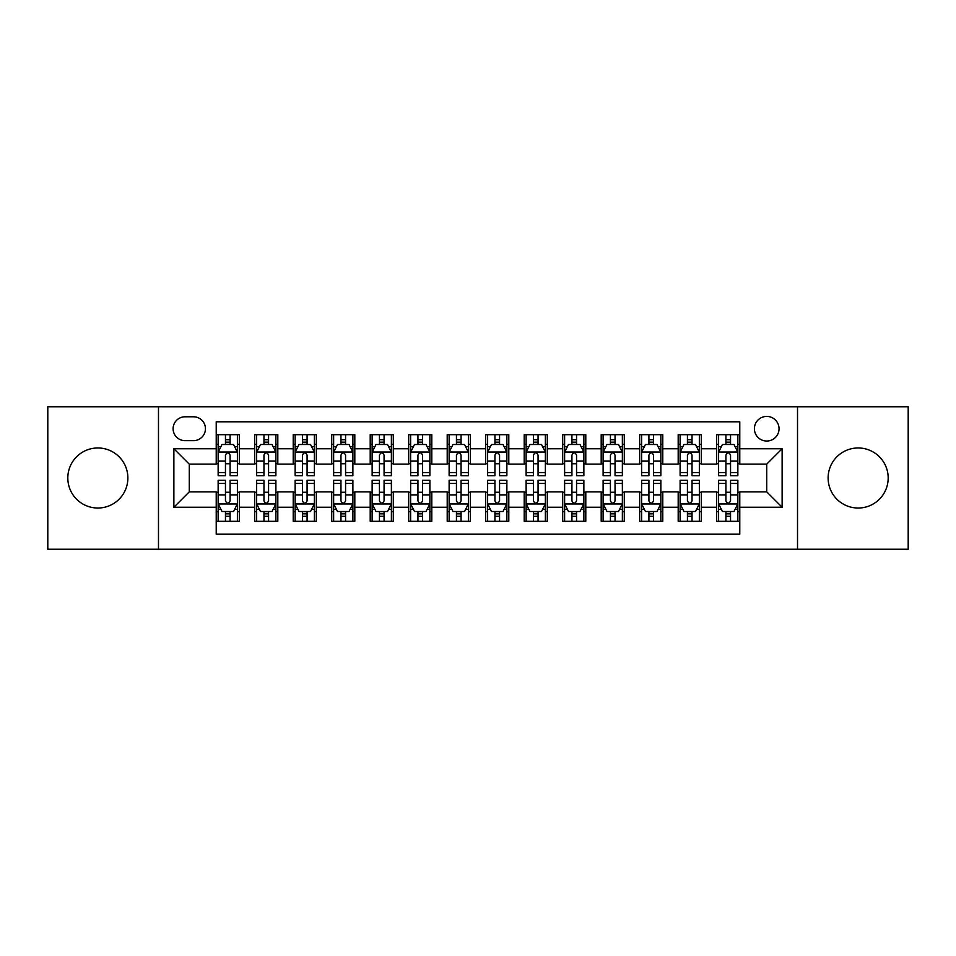 <?xml version="1.0" encoding="UTF-8"?>
<svg xmlns="http://www.w3.org/2000/svg" width="956" height="956" viewBox="0 0 956 956"><rect width="100%" height="100%" fill="white"/><g stroke="black" fill="none" stroke-linecap="round" stroke-linejoin="round"><path stroke-width="1.43" d="M858.153 447.97A30.03 30.03 0 0 0 828.123 478A30.03 30.03 0 0 0 858.153 508.03A30.03 30.03 0 0 0 888.184 478A30.03 30.03 0 0 0 858.153 447.97M97.847 447.97A30.03 30.03 0 0 0 67.816 478A30.03 30.03 0 0 0 97.847 508.03A30.03 30.03 0 0 0 127.877 478A30.03 30.03 0 0 0 97.847 447.97M766.724 416.41A12.32 12.32 0 0 0 754.404 428.73A12.32 12.32 0 0 0 766.724 441.039A12.32 12.32 0 0 0 779.044 428.73A12.32 12.32 0 0 0 766.724 416.41M797.519 549.222L908.2 549.222L908.2 406.778L797.519 406.778L797.519 549.222L158.481 549.222L158.481 406.778L47.8 406.778L47.8 549.222L158.481 549.222M739.777 434.693L716.677 434.693L716.677 448.746L701.286 448.746L701.286 464.138L716.677 464.138L716.677 448.746M701.286 448.746L701.286 434.693L678.186 434.693L678.186 448.746L662.783 448.746L662.783 464.138L678.186 464.138L678.186 448.746M662.783 448.746L662.783 434.693L639.683 434.693L639.683 448.746L624.292 448.746L624.292 464.138L639.683 464.138L639.683 448.746M624.292 448.746L624.292 434.693L601.193 434.693L601.193 448.746L585.789 448.746L585.789 464.138L601.193 464.138L601.193 448.746M585.789 448.746L585.789 434.693L562.69 434.693L562.69 448.746L547.298 448.746L547.298 464.138L562.69 464.138L562.69 448.746M547.298 448.746L547.298 434.693L524.199 434.693L524.199 448.746L508.795 448.746L508.795 464.138L524.199 464.138L524.199 448.746M508.795 448.746L508.795 434.693L485.696 434.693L485.696 448.746L470.304 448.746L470.304 464.138L485.696 464.138L485.696 448.746M470.304 448.746L470.304 434.693L447.205 434.693L447.205 448.746L431.801 448.746L431.801 464.138L447.205 464.138L447.205 448.746M431.801 448.746L431.801 434.693L408.702 434.693L408.702 448.746L393.31 448.746L393.31 464.138L408.702 464.138L408.702 448.746M393.31 448.746L393.31 434.693L370.211 434.693L370.211 448.746L354.807 448.746L354.807 464.138L370.211 464.138L370.211 448.746M354.807 448.746L354.807 434.693L331.708 434.693L331.708 448.746L316.317 448.746L316.317 464.138L331.708 464.138L331.708 448.746M316.317 448.746L316.317 434.693L293.217 434.693L293.217 448.746L277.814 448.746L277.814 464.138L293.217 464.138L293.217 448.746M277.814 448.746L277.814 434.693L254.714 434.693L254.714 464.138L239.323 464.138L239.323 434.693L216.223 434.693M216.223 521.307L239.323 521.307L239.323 491.862L254.714 491.862L254.714 521.307L277.814 521.307L277.814 491.862L293.217 491.862L293.217 507.254L277.814 507.254M293.217 507.254L293.217 521.307L316.317 521.307L316.317 491.862L331.708 491.862L331.708 507.254L316.317 507.254M331.708 507.254L331.708 521.307L354.807 521.307L354.807 491.862L370.211 491.862L370.211 507.254L354.807 507.254M370.211 507.254L370.211 521.307L393.31 521.307L393.31 491.862L408.702 491.862L408.702 507.254L393.31 507.254M408.702 507.254L408.702 521.307L431.801 521.307L431.801 491.862L447.205 491.862L447.205 507.254L431.801 507.254M447.205 507.254L447.205 521.307L470.304 521.307L470.304 491.862L485.696 491.862L485.696 507.254L470.304 507.254M485.696 507.254L485.696 521.307L508.795 521.307L508.795 491.862L524.199 491.862L524.199 507.254L508.795 507.254M524.199 507.254L524.199 521.307L547.298 521.307L547.298 491.862L562.69 491.862L562.69 507.254L547.298 507.254M562.69 507.254L562.69 521.307L585.789 521.307L585.789 491.862L601.193 491.862L601.193 507.254L585.789 507.254M601.193 507.254L601.193 521.307L624.292 521.307L624.292 491.862L639.683 491.862L639.683 507.254L624.292 507.254M639.683 507.254L639.683 521.307L662.783 521.307L662.783 491.862L678.186 491.862L678.186 507.254L662.783 507.254M678.186 507.254L678.186 521.307L701.286 521.307L701.286 491.862L716.677 491.862L716.677 507.254L701.286 507.254M185.046 440.656L193.506 440.656A11.938 11.938 0 0 0 205.444 428.73A11.938 11.938 0 0 0 193.506 416.792L185.046 416.792A11.938 11.938 0 0 0 173.108 428.73A11.938 11.938 0 0 0 185.046 440.656M797.519 406.778L158.481 406.778M739.777 448.746L739.777 421.799L216.223 421.799L216.223 464.138L189.276 464.138L189.276 491.862L216.223 491.862L216.223 534.201L739.777 534.201L739.777 491.862L766.724 491.862L766.724 464.138L739.777 464.138L739.777 448.746L782.128 448.746L782.128 507.254L739.777 507.254M216.223 507.254L173.873 507.254L173.873 448.746L216.223 448.746M716.677 507.254L716.677 521.307L739.777 521.307M216.223 444.313L218.147 444.313M225.461 444.313L230.085 444.313M237.399 444.313L239.323 444.313M216.223 463.756L218.147 463.756M225.461 463.756L230.085 463.756M237.399 463.756L239.323 463.756M216.223 492.244L218.147 492.244M225.461 492.244L230.085 492.244M237.399 492.244L239.323 492.244M216.223 511.687L218.147 511.687M225.461 511.687L230.085 511.687M237.399 511.687L239.323 511.687M254.714 463.756L256.65 463.756M263.964 463.756L268.576 463.756M275.89 463.756L277.814 463.756M254.714 444.313L256.65 444.313M263.964 444.313L268.576 444.313M275.89 444.313L277.814 444.313M254.714 492.244L256.65 492.244M263.964 492.244L268.576 492.244M275.89 492.244L277.814 492.244M254.714 511.687L256.65 511.687M263.964 511.687L268.576 511.687M275.89 511.687L277.814 511.687M293.217 492.244L295.141 492.244M302.454 492.244L307.079 492.244M314.393 492.244L316.317 492.244M293.217 511.687L295.141 511.687M302.454 511.687L307.079 511.687M314.393 511.687L316.317 511.687M293.217 444.313L295.141 444.313M302.454 444.313L307.079 444.313M314.393 444.313L316.317 444.313M293.217 463.756L295.141 463.756M302.454 463.756L307.079 463.756M314.393 463.756L316.317 463.756M331.708 492.244L333.632 492.244M340.957 492.244L345.57 492.244M352.884 492.244L354.807 492.244M331.708 511.687L333.632 511.687M340.957 511.687L345.57 511.687M352.884 511.687L354.807 511.687M331.708 444.313L333.632 444.313M340.957 444.313L345.57 444.313M352.884 444.313L354.807 444.313M331.708 463.756L333.632 463.756M340.957 463.756L345.57 463.756M352.884 463.756L354.807 463.756M370.211 492.244L372.135 492.244M379.448 492.244L384.073 492.244M391.386 492.244L393.31 492.244M370.211 511.687L372.135 511.687M379.448 511.687L384.073 511.687M391.386 511.687L393.31 511.687M370.211 444.313L372.135 444.313M379.448 444.313L384.073 444.313M391.386 444.313L393.31 444.313M370.211 463.756L372.135 463.756M379.448 463.756L384.073 463.756M391.386 463.756L393.31 463.756M408.702 492.244L410.626 492.244M417.939 492.244L422.564 492.244M429.877 492.244L431.801 492.244M408.702 511.687L410.626 511.687M417.939 511.687L422.564 511.687M429.877 511.687L431.801 511.687M408.702 444.313L410.626 444.313M417.939 444.313L422.564 444.313M429.877 444.313L431.801 444.313M408.702 463.756L410.626 463.756M417.939 463.756L422.564 463.756M429.877 463.756L431.801 463.756M447.205 492.244L449.129 492.244M456.442 492.244L461.067 492.244M468.38 492.244L470.304 492.244M447.205 511.687L449.129 511.687M456.442 511.687L461.067 511.687M468.38 511.687L470.304 511.687M447.205 444.313L449.129 444.313M456.442 444.313L461.067 444.313M468.38 444.313L470.304 444.313M447.205 463.756L449.129 463.756M456.442 463.756L461.067 463.756M468.38 463.756L470.304 463.756M485.696 492.244L487.62 492.244M494.933 492.244L499.558 492.244M506.871 492.244L508.795 492.244M485.696 511.687L487.62 511.687M494.933 511.687L499.558 511.687M506.871 511.687L508.795 511.687M485.696 444.313L487.62 444.313M494.933 444.313L499.558 444.313M506.871 444.313L508.795 444.313M485.696 463.756L487.62 463.756M494.933 463.756L499.558 463.756M506.871 463.756L508.795 463.756M524.199 492.244L526.123 492.244M533.436 492.244L538.061 492.244M545.374 492.244L547.298 492.244M524.199 511.687L526.123 511.687M533.436 511.687L538.061 511.687M545.374 511.687L547.298 511.687M524.199 444.313L526.123 444.313M533.436 444.313L538.061 444.313M545.374 444.313L547.298 444.313M524.199 463.756L526.123 463.756M533.436 463.756L538.061 463.756M545.374 463.756L547.298 463.756M562.69 492.244L564.614 492.244M571.927 492.244L576.552 492.244M583.865 492.244L585.789 492.244M562.69 511.687L564.614 511.687M571.927 511.687L576.552 511.687M583.865 511.687L585.789 511.687M562.69 444.313L564.614 444.313M571.927 444.313L576.552 444.313M583.865 444.313L585.789 444.313M562.69 463.756L564.614 463.756M571.927 463.756L576.552 463.756M583.865 463.756L585.789 463.756M601.193 492.244L603.116 492.244M610.43 492.244L615.043 492.244M622.368 492.244L624.292 492.244M601.193 511.687L603.116 511.687M610.43 511.687L615.043 511.687M622.368 511.687L624.292 511.687M601.193 444.313L603.116 444.313M610.43 444.313L615.043 444.313M622.368 444.313L624.292 444.313M601.193 463.756L603.116 463.756M610.43 463.756L615.043 463.756M622.368 463.756L624.292 463.756M639.683 492.244L641.607 492.244M648.921 492.244L653.546 492.244M660.859 492.244L662.783 492.244M639.683 511.687L641.607 511.687M648.921 511.687L653.546 511.687M660.859 511.687L662.783 511.687M639.683 444.313L641.607 444.313M648.921 444.313L653.546 444.313M660.859 444.313L662.783 444.313M639.683 463.756L641.607 463.756M648.921 463.756L653.546 463.756M660.859 463.756L662.783 463.756M678.186 492.244L680.11 492.244M687.424 492.244L692.036 492.244M699.35 492.244L701.286 492.244M678.186 511.687L680.11 511.687M687.424 511.687L692.036 511.687M699.35 511.687L701.286 511.687M678.186 444.313L680.11 444.313M687.424 444.313L692.036 444.313M699.35 444.313L701.286 444.313M678.186 463.756L680.11 463.756M687.424 463.756L692.036 463.756M699.35 463.756L701.286 463.756M716.677 492.244L718.601 492.244M725.915 492.244L730.539 492.244M737.853 492.244L739.777 492.244M716.677 511.687L718.601 511.687M725.915 511.687L730.539 511.687M737.853 511.687L739.777 511.687M716.677 444.313L718.601 444.313M725.915 444.313L730.539 444.313M737.853 444.313L739.777 444.313M716.677 463.756L718.601 463.756M725.915 463.756L730.539 463.756M737.853 463.756L739.777 463.756M189.276 464.138L173.873 448.746M189.276 491.862L173.873 507.254M782.128 448.746L766.724 464.138M782.128 507.254L766.724 491.862M230.085 439.7L225.461 439.7M237.399 472.551L230.085 472.551L230.085 475.694L237.399 475.694L237.399 452.212L233.551 444.504L221.995 444.504L218.147 452.212L218.147 475.694L225.461 475.694L225.461 472.551L218.147 472.551M218.147 452.212L218.147 434.693M237.399 452.212L237.399 434.693M225.461 444.504L225.461 434.693M230.085 434.693L230.085 444.504M230.085 472.551L230.085 455.092C228.544 452.128 227.002 452.128 225.461 455.092L225.461 472.551M225.461 516.3L230.085 516.3M218.147 483.449L225.461 483.449L225.461 480.306L218.147 480.306L218.147 503.788L221.995 511.496L233.551 511.496L237.399 503.788L237.399 480.306L230.085 480.306L230.085 483.449L237.399 483.449M237.399 503.788L237.399 521.307M218.147 503.788L218.147 521.307M230.085 511.496L230.085 521.307M225.461 521.307L225.461 511.496M225.461 483.449L225.461 500.908C227.002 503.872 228.544 503.872 230.085 500.908L230.085 483.449M268.576 439.7L263.964 439.7M275.89 472.551L268.576 472.551L268.576 475.694L275.89 475.694L275.89 452.212L272.042 444.504L260.498 444.504L256.65 452.212L256.65 475.694L263.964 475.694L263.964 472.551L256.65 472.551M256.65 452.212L256.65 434.693M275.89 452.212L275.89 434.693M263.964 444.504L263.964 434.693M268.576 434.693L268.576 444.504M268.576 472.551L268.576 455.092C267.035 452.128 265.505 452.128 263.964 455.092L263.964 472.551M307.079 439.7L302.454 439.7M314.393 472.551L307.079 472.551L307.079 475.694L314.393 475.694L314.393 452.212L310.545 444.504L298.989 444.504L295.141 452.212L295.141 475.694L302.454 475.694L302.454 472.551L295.141 472.551M295.141 452.212L295.141 434.693M314.393 452.212L314.393 434.693M302.454 444.504L302.454 434.693M307.079 434.693L307.079 444.504M307.079 472.551L307.079 455.092C305.538 452.128 303.996 452.128 302.454 455.092L302.454 472.551M345.57 439.7L340.957 439.7M352.884 472.551L345.57 472.551L345.57 475.694L352.884 475.694L352.884 452.212L349.036 444.504L337.492 444.504L333.632 452.212L333.632 475.694L340.957 475.694L340.957 472.551L333.632 472.551M333.632 452.212L333.632 434.693M352.884 452.212L352.884 434.693M340.957 444.504L340.957 434.693M345.57 434.693L345.57 444.504M345.57 472.551L345.57 455.092C344.029 452.128 342.499 452.128 340.957 455.092L340.957 472.551M384.073 439.7L379.448 439.7M391.386 472.551L384.073 472.551L384.073 475.694L391.386 475.694L391.386 452.212L387.539 444.504L375.983 444.504L372.135 452.212L372.135 475.694L379.448 475.694L379.448 472.551L372.135 472.551M372.135 452.212L372.135 434.693M391.386 452.212L391.386 434.693M379.448 444.504L379.448 434.693M384.073 434.693L384.073 444.504M384.073 472.551L384.073 455.092C382.531 452.128 380.99 452.128 379.448 455.092L379.448 472.551M263.964 516.3L268.576 516.3M256.65 483.449L263.964 483.449L263.964 480.306L256.65 480.306L256.65 503.788L260.498 511.496L272.042 511.496L275.89 503.788L275.89 480.306L268.576 480.306L268.576 483.449L275.89 483.449M275.89 503.788L275.89 521.307M256.65 503.788L256.65 521.307M268.576 511.496L268.576 521.307M263.964 521.307L263.964 511.496M263.964 483.449L263.964 500.908C265.493 503.872 267.035 503.872 268.576 500.908L268.576 483.449M302.454 516.3L307.079 516.3M295.141 483.449L302.454 483.449L302.454 480.306L295.141 480.306L295.141 503.788L298.989 511.496L310.545 511.496L314.393 503.788L314.393 480.306L307.079 480.306L307.079 483.449L314.393 483.449M314.393 503.788L314.393 521.307M295.141 503.788L295.141 521.307M307.079 511.496L307.079 521.307M302.454 521.307L302.454 511.496M302.454 483.449L302.454 500.908C303.996 503.872 305.538 503.872 307.079 500.908L307.079 483.449M340.957 516.3L345.57 516.3M333.632 483.449L340.957 483.449L340.957 480.306L333.632 480.306L333.632 503.788L337.492 511.496L349.036 511.496L352.884 503.788L352.884 480.306L345.57 480.306L345.57 483.449L352.884 483.449M352.884 503.788L352.884 521.307M333.632 503.788L333.632 521.307M345.57 511.496L345.57 521.307M340.957 521.307L340.957 511.496M340.957 483.449L340.957 500.908C342.487 503.872 344.029 503.872 345.57 500.908L345.57 483.449M379.448 516.3L384.073 516.3M372.135 483.449L379.448 483.449L379.448 480.306L372.135 480.306L372.135 503.788L375.983 511.496L387.539 511.496L391.386 503.788L391.386 480.306L384.073 480.306L384.073 483.449L391.386 483.449M391.386 503.788L391.386 521.307M372.135 503.788L372.135 521.307M384.073 511.496L384.073 521.307M379.448 521.307L379.448 511.496M379.448 483.449L379.448 500.908C380.99 503.872 382.531 503.872 384.073 500.908L384.073 483.449M422.564 439.7L417.939 439.7M429.877 472.551L422.564 472.551L422.564 475.694L429.877 475.694L429.877 452.212L426.029 444.504L414.486 444.504L410.626 452.212L410.626 475.694L417.939 475.694L417.939 472.551L410.626 472.551M410.626 452.212L410.626 434.693M429.877 452.212L429.877 434.693M417.939 444.504L417.939 434.693M422.564 434.693L422.564 444.504M422.564 472.551L422.564 455.092C421.022 452.128 419.493 452.128 417.939 455.092L417.939 472.551M417.939 516.3L422.564 516.3M410.626 483.449L417.939 483.449L417.939 480.306L410.626 480.306L410.626 503.788L414.486 511.496L426.029 511.496L429.877 503.788L429.877 480.306L422.564 480.306L422.564 483.449L429.877 483.449M429.877 503.788L429.877 521.307M410.626 503.788L410.626 521.307M422.564 511.496L422.564 521.307M417.939 521.307L417.939 511.496M417.939 483.449L417.939 500.908C419.481 503.872 421.022 503.872 422.564 500.908L422.564 483.449M461.067 439.7L456.442 439.7M468.38 472.551L461.067 472.551L461.067 475.694L468.38 475.694L468.38 452.212L464.52 444.504L452.977 444.504L449.129 452.212L449.129 475.694L456.442 475.694L456.442 472.551L449.129 472.551M449.129 452.212L449.129 434.693M468.38 452.212L468.38 434.693M456.442 444.504L456.442 434.693M461.067 434.693L461.067 444.504M461.067 472.551L461.067 455.092C459.525 452.128 457.984 452.128 456.442 455.092L456.442 472.551M456.442 516.3L461.067 516.3M449.129 483.449L456.442 483.449L456.442 480.306L449.129 480.306L449.129 503.788L452.977 511.496L464.52 511.496L468.38 503.788L468.38 480.306L461.067 480.306L461.067 483.449L468.38 483.449M468.38 503.788L468.38 521.307M449.129 503.788L449.129 521.307M461.067 511.496L461.067 521.307M456.442 521.307L456.442 511.496M456.442 483.449L456.442 500.908C457.984 503.872 459.525 503.872 461.067 500.908L461.067 483.449M499.558 439.7L494.933 439.7M506.871 472.551L499.558 472.551L499.558 475.694L506.871 475.694L506.871 452.212L503.023 444.504L491.48 444.504L487.62 452.212L487.62 475.694L494.933 475.694L494.933 472.551L487.62 472.551M487.62 452.212L487.62 434.693M506.871 452.212L506.871 434.693M494.933 444.504L494.933 434.693M499.558 434.693L499.558 444.504M499.558 472.551L499.558 455.092C498.016 452.128 496.475 452.128 494.933 455.092L494.933 472.551M494.933 516.3L499.558 516.3M487.62 483.449L494.933 483.449L494.933 480.306L487.62 480.306L487.62 503.788L491.48 511.496L503.023 511.496L506.871 503.788L506.871 480.306L499.558 480.306L499.558 483.449L506.871 483.449M506.871 503.788L506.871 521.307M487.62 503.788L487.62 521.307M499.558 511.496L499.558 521.307M494.933 521.307L494.933 511.496M494.933 483.449L494.933 500.908C496.475 503.872 498.016 503.872 499.558 500.908L499.558 483.449M538.061 439.7L533.436 439.7M545.374 472.551L538.061 472.551L538.061 475.694L545.374 475.694L545.374 452.212L541.514 444.504L529.971 444.504L526.123 452.212L526.123 475.694L533.436 475.694L533.436 472.551L526.123 472.551M526.123 452.212L526.123 434.693M545.374 452.212L545.374 434.693M533.436 444.504L533.436 434.693M538.061 434.693L538.061 444.504M538.061 472.551L538.061 455.092C536.519 452.128 534.978 452.128 533.436 455.092L533.436 472.551M533.436 516.3L538.061 516.3M526.123 483.449L533.436 483.449L533.436 480.306L526.123 480.306L526.123 503.788L529.971 511.496L541.514 511.496L545.374 503.788L545.374 480.306L538.061 480.306L538.061 483.449L545.374 483.449M545.374 503.788L545.374 521.307M526.123 503.788L526.123 521.307M538.061 511.496L538.061 521.307M533.436 521.307L533.436 511.496M533.436 483.449L533.436 500.908C534.978 503.872 536.507 503.872 538.061 500.908L538.061 483.449M576.552 439.7L571.927 439.7M583.865 472.551L576.552 472.551L576.552 475.694L583.865 475.694L583.865 452.212L580.017 444.504L568.462 444.504L564.614 452.212L564.614 475.694L571.927 475.694L571.927 472.551L564.614 472.551M564.614 452.212L564.614 434.693M583.865 452.212L583.865 434.693M571.927 444.504L571.927 434.693M576.552 434.693L576.552 444.504M576.552 472.551L576.552 455.092C575.01 452.128 573.469 452.128 571.927 455.092L571.927 472.551M615.043 439.7L610.43 439.7M622.368 472.551L615.043 472.551L615.043 475.694L622.368 475.694L622.368 452.212L618.508 444.504L606.964 444.504L603.116 452.212L603.116 475.694L610.43 475.694L610.43 472.551L603.116 472.551M603.116 452.212L603.116 434.693M622.368 452.212L622.368 434.693M610.43 444.504L610.43 434.693M615.043 434.693L615.043 444.504M615.043 472.551L615.043 455.092C613.513 452.128 611.971 452.128 610.43 455.092L610.43 472.551M653.546 439.7L648.921 439.7M660.859 472.551L653.546 472.551L653.546 475.694L660.859 475.694L660.859 452.212L657.011 444.504L645.455 444.504L641.607 452.212L641.607 475.694L648.921 475.694L648.921 472.551L641.607 472.551M641.607 452.212L641.607 434.693M660.859 452.212L660.859 434.693M648.921 444.504L648.921 434.693M653.546 434.693L653.546 444.504M653.546 472.551L653.546 455.092C652.004 452.128 650.462 452.128 648.921 455.092L648.921 472.551M692.036 439.7L687.424 439.7M699.35 472.551L692.036 472.551L692.036 475.694L699.35 475.694L699.35 452.212L695.502 444.504L683.958 444.504L680.11 452.212L680.11 475.694L687.424 475.694L687.424 472.551L680.11 472.551M680.11 452.212L680.11 434.693M699.35 452.212L699.35 434.693M687.424 444.504L687.424 434.693M692.036 434.693L692.036 444.504M692.036 472.551L692.036 455.092C690.507 452.128 688.965 452.128 687.424 455.092L687.424 472.551M571.927 516.3L576.552 516.3M564.614 483.449L571.927 483.449L571.927 480.306L564.614 480.306L564.614 503.788L568.462 511.496L580.017 511.496L583.865 503.788L583.865 480.306L576.552 480.306L576.552 483.449L583.865 483.449M583.865 503.788L583.865 521.307M564.614 503.788L564.614 521.307M576.552 511.496L576.552 521.307M571.927 521.307L571.927 511.496M571.927 483.449L571.927 500.908C573.469 503.872 575.01 503.872 576.552 500.908L576.552 483.449M610.43 516.3L615.043 516.3M603.116 483.449L610.43 483.449L610.43 480.306L603.116 480.306L603.116 503.788L606.964 511.496L618.508 511.496L622.368 503.788L622.368 480.306L615.043 480.306L615.043 483.449L622.368 483.449M622.368 503.788L622.368 521.307M603.116 503.788L603.116 521.307M615.043 511.496L615.043 521.307M610.43 521.307L610.43 511.496M610.43 483.449L610.43 500.908C611.971 503.872 613.501 503.872 615.043 500.908L615.043 483.449M648.921 516.3L653.546 516.3M641.607 483.449L648.921 483.449L648.921 480.306L641.607 480.306L641.607 503.788L645.455 511.496L657.011 511.496L660.859 503.788L660.859 480.306L653.546 480.306L653.546 483.449L660.859 483.449M660.859 503.788L660.859 521.307M641.607 503.788L641.607 521.307M653.546 511.496L653.546 521.307M648.921 521.307L648.921 511.496M648.921 483.449L648.921 500.908C650.462 503.872 652.004 503.872 653.546 500.908L653.546 483.449M687.424 516.3L692.036 516.3M680.11 483.449L687.424 483.449L687.424 480.306L680.11 480.306L680.11 503.788L683.958 511.496L695.502 511.496L699.35 503.788L699.35 480.306L692.036 480.306L692.036 483.449L699.35 483.449M699.35 503.788L699.35 521.307M680.11 503.788L680.11 521.307M692.036 511.496L692.036 521.307M687.424 521.307L687.424 511.496M687.424 483.449L687.424 500.908C688.965 503.872 690.495 503.872 692.036 500.908L692.036 483.449M730.539 439.7L725.915 439.7M737.853 472.551L730.539 472.551L730.539 475.694L737.853 475.694L737.853 452.212L734.005 444.504L722.449 444.504L718.601 452.212L718.601 475.694L725.915 475.694L725.915 472.551L718.601 472.551M718.601 452.212L718.601 434.693M737.853 452.212L737.853 434.693M725.915 444.504L725.915 434.693M730.539 434.693L730.539 444.504M730.539 472.551L730.539 455.092C728.998 452.128 727.456 452.128 725.915 455.092L725.915 472.551M725.915 516.3L730.539 516.3M718.601 483.449L725.915 483.449L725.915 480.306L718.601 480.306L718.601 503.788L722.449 511.496L734.005 511.496L737.853 503.788L737.853 480.306L730.539 480.306L730.539 483.449L737.853 483.449M737.853 503.788L737.853 521.307M718.601 503.788L718.601 521.307M730.539 511.496L730.539 521.307M725.915 521.307L725.915 511.496M725.915 483.449L725.915 500.908C727.456 503.872 728.998 503.872 730.539 500.908L730.539 483.449M254.714 507.254L239.323 507.254M254.714 448.746L239.323 448.746M237.303 452.021L218.243 452.021M218.147 446.631L220.944 446.631M234.602 446.631L237.399 446.631M225.461 461.127L218.147 461.127M237.399 461.127L230.085 461.127M230.085 442.15L225.461 442.15M218.243 503.979L237.303 503.979M237.399 509.369L234.602 509.369M220.944 509.369L218.147 509.369M230.085 494.873L237.399 494.873M218.147 494.873L225.461 494.873M225.461 513.85L230.085 513.85M275.794 452.021L256.746 452.021M256.65 446.631L259.435 446.631M273.105 446.631L275.89 446.631M263.964 461.127L256.65 461.127M275.89 461.127L268.576 461.127M268.576 442.15L263.964 442.15M314.297 452.021L295.237 452.021M295.141 446.631L297.937 446.631M311.596 446.631L314.393 446.631M302.454 461.127L295.141 461.127M314.393 461.127L307.079 461.127M307.079 442.15L302.454 442.15M352.788 452.021L333.74 452.021M333.632 446.631L336.428 446.631M350.099 446.631L352.884 446.631M340.957 461.127L333.632 461.127M352.884 461.127L345.57 461.127M345.57 442.15L340.957 442.15M391.291 452.021L372.231 452.021M372.135 446.631L374.919 446.631M388.59 446.631L391.386 446.631M379.448 461.127L372.135 461.127M391.386 461.127L384.073 461.127M384.073 442.15L379.448 442.15M256.746 503.979L275.794 503.979M275.89 509.369L273.105 509.369M259.435 509.369L256.65 509.369M268.576 494.873L275.89 494.873M256.65 494.873L263.964 494.873M263.964 513.85L268.576 513.85M295.237 503.979L314.297 503.979M314.393 509.369L311.596 509.369M297.937 509.369L295.141 509.369M307.079 494.873L314.393 494.873M295.141 494.873L302.454 494.873M302.454 513.85L307.079 513.85M333.74 503.979L352.788 503.979M352.884 509.369L350.099 509.369M336.428 509.369L333.632 509.369M345.57 494.873L352.884 494.873M333.632 494.873L340.957 494.873M340.957 513.85L345.57 513.85M372.231 503.979L391.291 503.979M391.386 509.369L388.59 509.369M374.919 509.369L372.135 509.369M384.073 494.873L391.386 494.873M372.135 494.873L379.448 494.873M379.448 513.85L384.073 513.85M429.782 452.021L410.721 452.021M410.626 446.631L413.422 446.631M427.093 446.631L429.877 446.631M417.939 461.127L410.626 461.127M429.877 461.127L422.564 461.127M422.564 442.15L417.939 442.15M410.721 503.979L429.782 503.979M429.877 509.369L427.093 509.369M413.422 509.369L410.626 509.369M422.564 494.873L429.877 494.873M410.626 494.873L417.939 494.873M417.939 513.85L422.564 513.85M468.285 452.021L449.224 452.021M449.129 446.631L451.913 446.631M465.584 446.631L468.38 446.631M456.442 461.127L449.129 461.127M468.38 461.127L461.067 461.127M461.067 442.15L456.442 442.15M449.224 503.979L468.285 503.979M468.38 509.369L465.584 509.369M451.913 509.369L449.129 509.369M461.067 494.873L468.38 494.873M449.129 494.873L456.442 494.873M456.442 513.85L461.067 513.85M506.776 452.021L487.715 452.021M487.62 446.631L490.416 446.631M504.087 446.631L506.871 446.631M494.933 461.127L487.62 461.127M506.871 461.127L499.558 461.127M499.558 442.15L494.933 442.15M487.715 503.979L506.776 503.979M506.871 509.369L504.087 509.369M490.416 509.369L487.62 509.369M499.558 494.873L506.871 494.873M487.62 494.873L494.933 494.873M494.933 513.85L499.558 513.85M545.279 452.021L526.218 452.021M526.123 446.631L528.907 446.631M542.578 446.631L545.374 446.631M533.436 461.127L526.123 461.127M545.374 461.127L538.061 461.127M538.061 442.15L533.436 442.15M526.218 503.979L545.279 503.979M545.374 509.369L542.578 509.369M528.907 509.369L526.123 509.369M538.061 494.873L545.374 494.873M526.123 494.873L533.436 494.873M533.436 513.85L538.061 513.85M583.769 452.021L564.709 452.021M564.614 446.631L567.41 446.631M581.081 446.631L583.865 446.631M571.927 461.127L564.614 461.127M583.865 461.127L576.552 461.127M576.552 442.15L571.927 442.15M622.26 452.021L603.212 452.021M603.116 446.631L605.901 446.631M619.572 446.631L622.368 446.631M610.43 461.127L603.116 461.127M622.368 461.127L615.043 461.127M615.043 442.15L610.43 442.15M660.763 452.021L641.703 452.021M641.607 446.631L644.404 446.631M658.063 446.631L660.859 446.631M648.921 461.127L641.607 461.127M660.859 461.127L653.546 461.127M653.546 442.15L648.921 442.15M699.254 452.021L680.206 452.021M680.11 446.631L682.895 446.631M696.566 446.631L699.35 446.631M687.424 461.127L680.11 461.127M699.35 461.127L692.036 461.127M692.036 442.15L687.424 442.15M564.709 503.979L583.769 503.979M583.865 509.369L581.081 509.369M567.41 509.369L564.614 509.369M576.552 494.873L583.865 494.873M564.614 494.873L571.927 494.873M571.927 513.85L576.552 513.85M603.212 503.979L622.26 503.979M622.368 509.369L619.572 509.369M605.901 509.369L603.116 509.369M615.043 494.873L622.368 494.873M603.116 494.873L610.43 494.873M610.43 513.85L615.043 513.85M641.703 503.979L660.763 503.979M660.859 509.369L658.063 509.369M644.404 509.369L641.607 509.369M653.546 494.873L660.859 494.873M641.607 494.873L648.921 494.873M648.921 513.85L653.546 513.85M680.206 503.979L699.254 503.979M699.35 509.369L696.566 509.369M682.895 509.369L680.11 509.369M692.036 494.873L699.35 494.873M680.11 494.873L687.424 494.873M687.424 513.85L692.036 513.85M737.757 452.021L718.697 452.021M718.601 446.631L721.398 446.631M735.056 446.631L737.853 446.631M725.915 461.127L718.601 461.127M737.853 461.127L730.539 461.127M730.539 442.15L725.915 442.15M718.697 503.979L737.757 503.979M737.853 509.369L735.056 509.369M721.398 509.369L718.601 509.369M730.539 494.873L737.853 494.873M718.601 494.873L725.915 494.873M725.915 513.85L730.539 513.85"/></g></svg>
